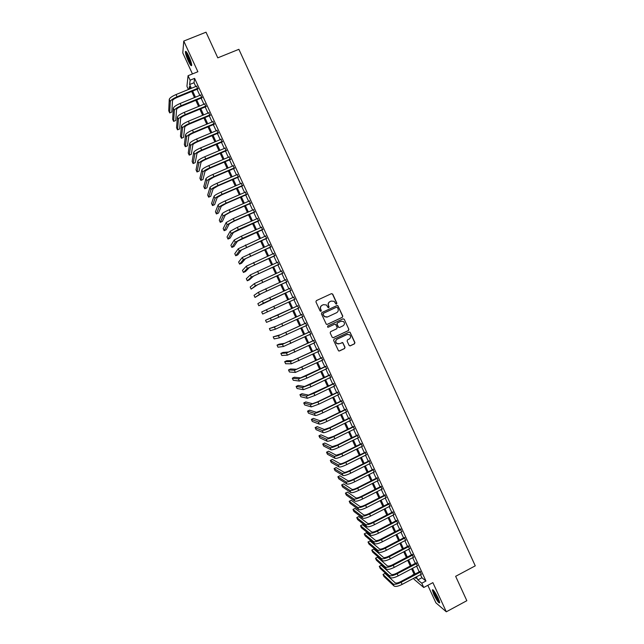 <?xml version="1.0" encoding="UTF-8"?>
<svg xmlns="http://www.w3.org/2000/svg" width="644" height="644" viewBox="0 0 644 644"><rect width="100%" height="100%" fill="white"/><g stroke="black" fill="none" stroke-linecap="round" stroke-linejoin="round"><path stroke-width="0.97" d="M336.554 304.048L336.868 303.179L332.707 294.107L331.475 293.64L316.365 300.619L315.922 301.867L320.1 310.972L320.97 311.302L321.284 310.424L320.736 309.249C320.14 307.51 320.615 306.182 322.169 305.256L323.433 304.676L326.387 304.966L328.126 307.607L328.77 307.671L329.084 306.802L328.545 305.626C327.949 303.888 328.424 302.559 329.969 301.642L331.225 301.062L334.131 301.32L335.918 303.992L336.554 304.048M336.393 304.105L336.683 303.243L332.529 294.171L331.427 293.656M320.801 311.35L320.736 309.249M328.609 307.719L328.545 305.626M438.178 598.187C435.062 591.997 433.114 589.26 432.325 589.968L433.863 594.565C436.946 600.715 438.894 603.452 439.715 602.784L438.178 598.187M188.781 56.117C186.768 51.947 185.633 50.514 185.367 51.802C185.496 53.782 186.462 56.833 188.281 60.939C190.286 65.084 191.421 66.517 191.695 65.245C191.574 63.289 190.608 60.246 188.781 56.117M349.072 345.369L350.296 345.828L354.49 343.832L354.933 342.592L350.038 332.183L349.104 332.087L334.075 339.179L333.632 340.426L338.519 350.835L339.493 350.956L344.588 348.541L345.031 347.293L342.785 342.64L339.299 343.719L336.715 343.405C335.355 341.795 335.516 340.386 337.198 339.155L347.092 334.486L349.595 334.751C351.028 336.353 350.891 337.778 349.185 339.042L347.535 339.823L347.1 341.07L349.072 345.369M420.508 574.665L421.925 577.74L425.942 581.009L421.788 583.223L423.752 587.497L414.124 579.359L413.641 578.304M188.394 89.508L186.929 86.32L188.064 75.71L197.877 71.734L183.765 41.063L206.016 32.2L217.785 57.847L238.884 49.314L475.264 565.843L455.646 576.316L466.836 600.707L446.3 611.8L432.881 582.635L423.752 587.497M188.064 75.71L190.133 80.194L189.626 84.517L191.365 88.292M425.942 581.009L194.593 78.375L190.133 80.194M342.342 317.339L342.785 316.091L337.85 305.642L336.941 305.554L321.855 312.573L321.412 313.821L326.331 324.278L327.281 324.383L342.342 317.339L342.6 316.14L337.987 306.077L336.957 305.546M344.25 319.287L348.863 329.35L348.42 330.589L333.391 337.681L332.159 337.223L330.179 332.908L330.622 331.652L336.74 328.778L337.182 327.538L335.58 324.318L334.639 324.214L328.271 327.2L327.603 327.12L327.724 326.001L343.027 318.828L344.25 319.287L348.863 329.35M427.833 585.324L435.891 602.816L446.3 611.8M183.765 41.063L182.791 52.945L192.451 73.931M197.78 88.969L196.509 86.191M201.854 97.816L200.59 95.07M205.927 106.654L204.671 103.934M209.992 115.493L208.753 112.789M214.058 124.316L212.826 121.644M218.115 133.139L216.899 130.49M222.172 141.946L220.964 139.321M226.229 150.752L225.03 148.152M230.278 159.551L229.095 156.975M234.319 168.342L233.152 165.79M238.369 177.124L237.201 174.596M242.41 185.899L241.258 183.403M246.443 194.665L245.308 192.194M250.476 203.432L249.349 200.984M254.509 212.182L253.39 209.759M258.534 220.932L257.431 218.533M262.559 229.675L261.464 227.3M266.576 238.409L265.497 236.058M270.593 247.135L269.522 244.809M274.61 255.853L273.555 253.551M278.619 264.563L277.572 262.285M282.627 273.265L281.589 271.019M286.628 281.967L285.606 279.746M290.629 290.661L289.623 288.456M294.63 299.339L293.632 297.166M298.639 308.041L297.625 305.852M302.64 316.735L301.617 314.522M306.641 325.421L305.61 323.191M310.633 334.099L309.595 331.845M314.626 342.769L313.58 340.499M318.611 351.439L317.556 349.145M322.596 360.093L321.533 357.774M326.58 368.746L325.502 366.412M330.557 377.392L329.478 375.033M334.534 386.03L333.439 383.647M338.511 394.659L337.408 392.26M342.479 403.281L341.368 400.858M346.448 411.894L345.321 409.455M350.408 420.508L349.273 418.045M354.369 429.105L353.226 426.626M358.33 437.703L357.178 435.199M362.282 446.292L361.123 443.772M366.235 454.873L365.059 452.329M370.179 463.447L368.996 460.887M374.124 472.02L372.932 469.436M378.06 480.577L376.869 477.977M382.005 489.134L380.797 486.51M385.933 497.675L384.718 495.035M389.87 506.216L388.638 503.552M393.798 514.749L392.558 512.069M397.718 523.282L396.479 520.577M401.647 531.799L400.391 529.078M405.567 540.316L404.303 537.571M409.479 548.817L408.207 546.056M413.392 557.318L412.112 554.532M417.304 565.81L416.008 563.009M194.593 78.375L194.021 82.73L195.76 86.497M197.032 89.275L199.841 95.376M201.105 98.121L203.923 104.239M205.178 106.968L208.004 113.103M209.244 115.799L212.077 121.958M213.309 124.63L216.151 130.796M217.374 133.445L220.224 139.635M221.431 142.26L224.289 148.466M225.481 151.066L228.346 157.289M229.53 159.865L232.412 166.112M233.579 168.656L236.461 174.918M237.628 177.438L240.518 183.717M241.669 186.221L244.567 192.516M245.702 194.987L248.608 201.306M249.735 203.754L252.657 210.081M253.768 212.504L256.69 218.855M257.801 221.254L260.731 227.622M261.818 229.997L264.764 236.38M265.843 238.731L268.789 245.139M269.86 247.457L272.815 253.881M273.877 256.183L276.839 262.615M277.886 264.893L280.865 271.349M281.895 273.603L284.873 280.076M285.904 282.297L288.89 288.794M289.905 290.991L292.899 297.504M293.906 299.677L296.9 306.19M297.906 308.379L300.893 314.86M301.907 317.073L304.886 323.529M305.908 325.759L308.87 332.183M309.909 334.437L312.855 340.837M313.902 343.115L316.832 349.483M317.886 351.777L320.809 358.12M321.879 360.439L324.785 366.75M325.856 369.093L328.754 375.38M329.841 377.738L332.723 383.993M333.817 386.376L336.683 392.607M337.794 395.005L340.644 401.212M341.763 403.627L344.604 409.809M345.731 412.249L348.557 418.399M349.692 420.854L352.51 426.98M353.653 429.459L356.462 435.553M357.613 438.057L360.407 444.127M361.566 446.646L364.351 452.684M365.518 455.228L368.288 461.241M369.463 463.809L372.224 469.79M373.415 472.374L376.152 478.331M377.352 480.939L380.081 486.864M381.296 489.488L384.009 495.397M385.225 498.037L387.938 503.914M389.161 506.578L391.858 512.431M393.09 515.12L395.77 520.94M397.018 523.644L399.683 529.44M400.938 532.161L403.595 537.933M404.859 540.678L407.507 546.426M408.779 549.187L411.411 554.903M412.691 557.688L415.308 563.379M416.604 566.181L419.204 571.848M421.208 574.295L419.912 571.47M414.1 574.247L412.224 575.245M416.41 576.839L417.827 579.914L421.788 583.223M192.645 91.07L195.454 97.172M196.726 99.925L199.543 106.051M200.799 108.78L203.625 114.914M204.873 117.619L207.706 123.777M208.938 126.449L211.787 132.624M213.011 135.28L215.861 141.471M217.068 144.095L219.934 150.31M221.133 152.91L223.999 159.14M225.183 161.716L228.065 167.963M229.24 170.515L232.122 176.778M233.289 179.306L236.187 185.593M237.338 188.088L240.236 194.391M241.379 196.871L244.285 203.19M245.42 205.637L248.334 211.973M249.453 214.396L252.384 220.755M253.486 223.154L256.425 229.53M257.519 231.904L260.458 238.296M261.544 240.647L264.499 247.054M265.57 249.381L268.524 255.805M269.586 258.107L272.557 264.547M273.603 266.825L276.582 273.289M277.62 275.543L280.599 282.024M281.629 284.246L284.624 290.742M285.638 292.948L288.633 299.46M289.639 301.642L292.642 308.154M293.648 310.344L296.643 316.832M297.657 319.046L300.635 325.502M301.666 327.74L304.628 334.172M305.667 336.426L308.613 342.833M309.659 345.103L312.598 351.479M313.66 353.781L316.582 360.125M317.653 362.443L320.559 368.762M321.638 371.105L324.536 377.4M325.623 379.759L328.512 386.022M329.607 388.404L332.481 394.635M333.584 397.042L336.442 403.249M337.561 405.672L340.41 411.854M341.529 414.293L344.371 420.452M345.506 422.915L348.324 429.041M349.467 431.52L352.276 437.622M353.435 440.126L356.229 446.195M357.388 448.723L360.173 454.769M361.348 457.312L364.118 463.326M365.301 465.894L368.062 471.883M369.254 474.467L371.999 480.432M373.198 483.04L375.935 488.973M377.143 491.597L379.863 497.506M381.087 500.155L383.792 506.031M385.023 508.704L387.72 514.556M388.952 517.245L391.641 523.073M392.888 525.778L395.561 531.574M396.817 534.303L399.473 540.075M400.737 542.828L403.386 548.575M404.657 551.336L407.298 557.06M408.578 559.845L411.202 565.537M412.498 568.346L415.106 574.013M190.407 88.687L189.4 86.497L189.078 89.226M415.018 577.571L416.016 578.409L415.517 577.314M414.213 574.488L411.597 568.821M410.309 566.012L407.684 560.32M406.396 557.527L403.764 551.811M402.492 549.042L399.844 543.294M398.572 540.549L395.915 534.77M394.659 532.041L391.987 526.245M390.739 523.532L388.05 517.704M386.819 515.023L384.114 509.163M382.89 506.498L380.177 500.613M378.962 497.965L376.233 492.056M375.025 489.432L372.288 483.491M371.089 480.891L368.344 474.926M367.152 472.342L364.391 466.345M363.208 463.785L360.439 457.763M359.263 455.219L356.478 449.174M355.319 446.646L352.518 440.577M351.366 438.073L348.557 431.971M347.414 429.484L344.588 423.358M343.453 420.894L340.62 414.744M339.493 412.297L336.643 406.114M335.524 403.691L332.666 397.485M331.563 395.078L328.69 388.847M327.587 386.464L324.705 380.193M323.618 377.835L320.72 371.548M319.641 369.205L316.727 362.886M315.657 360.568L312.734 354.216M311.672 351.922L308.742 345.546M307.687 343.268L304.741 336.86M303.702 334.606L300.74 328.174M299.71 325.936L296.731 319.48M295.709 317.267L292.722 310.778M291.708 308.581L288.705 302.068M287.707 299.887L284.704 293.374M283.69 291.168L280.695 284.672M279.673 282.442L276.687 275.962M275.648 273.708L272.67 267.252M271.623 264.974L268.653 258.526M267.59 256.223L264.628 249.8M263.557 247.473L260.603 241.065M259.524 238.715L256.578 232.323M255.483 229.94L252.545 223.573M251.442 221.166L248.512 214.814M247.393 212.391L244.478 206.048M243.343 203.601L240.437 197.273M239.294 194.802L236.388 188.499M235.237 185.995L232.339 179.716M231.18 177.189L228.29 170.918M227.115 168.366L224.241 162.119M223.049 159.543L220.184 153.312M218.984 150.712L216.118 144.498M214.911 141.873L212.053 135.675M210.838 133.026L207.988 126.852M206.756 124.171L203.915 118.013M202.675 115.308L199.841 109.174M198.585 106.445L195.768 100.319M194.496 97.566L191.687 91.464M194.021 82.73L189.626 84.517M421.925 577.74L417.827 579.914M328.368 305.683C327.772 303.944 328.247 302.624 329.792 301.706L331.048 301.118M320.575 309.305C319.971 307.566 320.446 306.238 322 305.32L323.264 304.733M327.007 324.463L342.157 317.379M337.432 307.502L336.385 307.236L323.336 313.346L323.022 314.216L324.512 316.607L327.538 316.945L336.579 312.726C338.124 311.801 338.599 310.472 337.995 308.742L337.432 307.502M326.967 317.138L324.343 316.655L322.853 314.264L323.167 313.395L336.385 307.236M333.037 337.77L348.227 330.622L348.67 329.382M334.743 324.173L328.271 327.2M343.059 325.808C344.782 324.528 344.91 323.087 343.445 321.493L340.966 321.243L337.48 322.877L337.037 324.125L338.639 327.345L339.581 327.45L343.059 325.808M341.368 321.098L340.966 321.243M339.267 327.53L338.164 327.023L336.852 324.165L337.295 322.918L340.781 321.284M344.065 319.335L343.107 318.796M347.671 334.3L347.092 334.486M338.414 343.952L336.53 343.421C335.17 341.819 335.331 340.402 337.021 339.179L346.899 334.518M339.066 351.044L344.395 348.557L344.838 347.309L342.866 343.002L342.02 342.463M349.885 345.917L354.297 343.856L354.731 342.608L350.135 332.57L349.249 332.03M169.259 99.329L170.282 101.535L169.71 112.925L168.736 110.808L169.259 99.329C169.718 97.928 171.98 96.334 176.045 94.547L196.871 86.046M170.282 101.535C170.74 100.15 173.003 98.564 177.076 96.777L197.885 88.268M198.143 88.824L177.02 97.461C174.323 98.645 172.809 99.707 172.495 100.633L171.835 112.048L169.71 112.925M191.638 64.521L189.014 60.335C187.211 56.221 186.398 53.476 186.551 52.092L186.575 52.108M187.138 52.961L189.465 60.013L191.445 63.49M186.092 51.528L186.092 51.568C186.213 53.533 187.171 56.559 188.982 60.641L191.695 65.237M439.578 601.866C438.274 601.681 432.985 591.707 433.476 590.363L433.484 590.323M432.993 589.84C432.993 591.989 437.912 601.319 439.707 602.551M434.153 591.152L439.264 600.836M173.341 108.176L174.363 110.382L173.622 121.378L172.648 119.269L173.341 108.176C173.824 106.815 176.094 105.246 180.151 103.459L200.952 94.918M174.363 110.382C174.846 109.037 177.116 107.468 181.181 105.68L201.975 97.139M202.216 97.671L181.117 106.341C178.42 107.532 176.907 108.57 176.577 109.472L175.74 120.5L173.622 121.378M177.422 117.015L178.444 119.221L177.527 129.83L176.553 127.713L177.422 117.015C177.921 115.695 180.199 114.141 184.265 112.354L205.034 103.789M178.444 119.221C178.943 117.916 181.23 116.371 185.287 114.576L206.056 106.002M206.289 106.51L185.214 115.212C182.518 116.403 180.996 117.433 180.658 118.311L179.644 128.945L177.527 129.83M181.503 125.846L182.526 128.051L181.431 138.267L180.449 136.158L181.503 125.846C182.019 124.574 184.305 123.036 188.362 121.241L209.107 112.644M182.526 128.051C183.041 126.788 185.335 125.258 189.392 123.463L210.129 114.857M210.355 115.34L189.304 124.083C186.607 125.274 185.086 126.288 184.731 127.134L183.54 137.389L181.431 138.267M185.585 134.668L186.599 136.874L185.327 146.703L184.353 144.594L185.585 134.668C186.116 133.437 188.41 131.923 192.467 130.128L213.188 121.491M186.599 136.874C187.138 135.651 189.433 134.145 193.49 132.35L214.202 123.704M214.412 124.163L193.393 132.938C190.705 134.137 189.167 135.135 188.805 135.956L187.436 145.818L185.327 146.703M189.658 143.491L190.672 145.689L189.223 155.132L188.249 153.022L189.658 143.491C190.205 142.3 192.508 140.803 196.557 139.007L217.253 130.338M190.672 145.689C191.228 144.514 193.53 143.024 197.587 141.221L218.276 132.543M218.477 132.986L197.483 141.793C194.786 142.984 193.256 143.982 192.878 144.771L191.324 154.246L189.223 155.132M193.723 152.298L194.746 154.504L193.111 163.552L192.137 161.451L193.723 152.298C194.295 151.147 196.605 149.674 200.654 147.879L221.327 139.176M194.746 154.504C195.317 153.361 197.628 151.887 201.677 150.092L222.341 141.382M222.534 141.793L201.564 150.64C198.875 151.831 197.33 152.813 196.943 153.57L195.221 162.666L193.111 163.552M197.788 161.105L198.811 163.302L197 171.972L196.034 169.871L197.788 161.105C198.376 159.994 200.695 158.537 204.744 156.733L225.384 147.999M198.811 163.302C199.399 162.208 201.717 160.75 205.766 158.955L226.406 150.205M226.583 150.599L205.637 159.471C202.949 160.67 201.403 161.636 201.008 162.377L199.109 171.079L197 171.972M201.854 169.903L202.868 172.101L200.888 180.376L199.922 178.275L201.854 169.903C202.458 168.833 204.784 167.392 208.833 165.589L229.449 156.822M202.868 172.101C203.48 171.038 205.806 169.605 209.847 167.802L230.463 159.028M230.633 159.398L209.719 168.301L205.066 171.167L202.989 179.483L200.888 180.376M205.911 178.694L206.925 180.883L204.776 188.781L203.802 186.68L205.911 178.694C206.539 177.663 208.873 176.247 212.914 174.444L233.506 165.637M206.925 180.883C207.561 179.869 209.896 178.46 213.937 176.649L234.521 167.843M234.682 168.189L213.784 177.124L209.123 179.95L206.869 187.879L204.776 188.781M209.968 187.476L210.982 189.666L208.656 197.177L207.682 195.084L209.968 187.476C210.612 186.486 212.955 185.086 216.996 183.282L237.564 174.444M210.982 189.666C211.635 188.692 213.977 187.299 218.01 185.488L238.57 176.649M238.723 176.971L217.857 185.947L213.172 188.724L210.749 196.275L208.656 197.177M214.025 196.251L215.04 198.441L212.528 205.565L211.562 203.472L214.025 196.251C214.685 195.301 217.036 193.925 221.069 192.113L241.613 183.25M215.04 198.441C215.7 197.507 218.05 196.13 222.083 194.319L242.627 185.448M242.764 185.746L221.922 194.754L217.221 197.499L214.621 204.663L212.528 205.565M218.075 205.017L219.089 207.207L216.408 213.953L215.434 211.86L218.075 205.017C218.751 204.108 221.109 202.755 225.142 200.936L245.662 192.041M219.089 207.207C219.773 206.313 222.132 204.961 226.157 203.142L246.668 194.238M246.797 194.512L225.98 203.552L221.27 206.257L218.493 213.043L216.408 213.953M222.124 213.776L223.13 215.965L220.272 222.325L219.306 220.232L222.124 213.776C222.816 212.914 225.183 211.57 229.208 209.759L249.703 200.823M223.13 215.965L230.23 211.965L250.717 203.021M250.83 203.271L230.045 212.351L225.311 215.016L222.365 221.415L220.272 222.325M226.165 222.534L227.179 224.724L224.144 230.697L223.178 228.604L226.165 222.534L233.281 218.574L253.744 209.606M227.179 224.724L234.295 220.771L254.758 211.796M254.863 212.029L234.094 221.133L229.353 223.766L226.229 229.779L224.144 230.697M230.206 231.277L231.212 233.466L228.008 239.061L227.042 236.968L230.206 231.277L237.338 227.372L257.785 218.38M231.212 233.466L238.352 229.578L258.791 220.57M258.888 220.779L233.394 232.508L230.093 238.143L228.008 239.061M234.239 240.019L235.253 242.2L231.872 247.417L230.906 245.332L234.239 240.019L241.403 236.171L261.818 227.139M235.253 242.2L242.418 238.369L262.824 229.328M262.913 229.514L237.427 241.242L233.949 246.499L231.872 247.417M238.272 248.753L239.286 250.935L235.728 255.773L234.77 253.68L238.272 248.753L265.851 235.897M239.286 250.935L266.858 238.087M266.93 238.248L241.452 249.969L237.813 254.847L235.728 255.773M242.305 257.479L243.311 259.661L239.584 264.112L238.626 262.028L242.305 257.479L269.876 244.648M243.311 259.661L270.882 246.837M270.947 246.974L245.485 258.687L241.661 263.187L239.584 264.112M246.33 266.197L247.336 268.379L243.44 272.452L242.474 270.367L246.33 266.197L273.901 253.398M247.336 268.379L274.908 255.579M274.964 255.692L249.502 267.405L245.517 271.518L243.44 272.452M250.355 274.908L251.361 277.089L247.288 280.784L246.33 278.699L250.355 274.908L277.926 262.132M251.361 277.089L278.933 264.314M278.973 264.402L253.527 276.107L249.365 279.85L247.288 280.784M254.38 283.618L255.386 285.791L251.136 289.108L250.178 287.031L254.38 283.618L281.943 270.858M255.386 285.791L282.949 273.04M282.982 273.112L257.544 284.809L251.136 289.108M258.397 292.312L259.395 294.485L254.984 297.423L254.026 295.346L258.397 292.312L285.96 279.585M259.395 294.485L286.958 281.758M286.983 281.806L261.561 293.503L254.984 297.423M262.406 301.006L263.412 303.171L258.824 305.739L257.866 303.662L262.406 301.006L289.969 288.295M263.412 303.171L290.975 290.476L258.824 305.739M266.423 309.684L267.421 311.857L262.663 314.047L261.706 311.97L293.978 297.005M267.421 311.857L294.984 299.178M277.789 315.029L297.987 305.707L265.537 320.269L277.789 315.029L278.796 317.21L298.985 307.88M265.537 320.269L266.495 322.346L278.796 317.21M301.972 314.361L276.582 326.041L269.377 328.561L274.433 327.031L301.988 314.401M269.377 328.561L270.335 330.638L275.431 329.197L302.986 316.574M305.956 323.022L280.583 334.695L273.201 336.852L278.433 335.693L305.989 323.087M273.201 336.852L274.159 338.921L279.432 337.858L306.987 325.26M309.941 331.684L284.576 343.349L279.085 344.178L277.033 345.136L282.434 344.355L309.981 331.765M277.033 345.136L277.991 347.205L283.432 346.512L310.98 333.938M313.926 340.33L288.568 351.994L282.909 352.445L280.856 353.411L286.427 353.001L313.974 340.443M280.856 353.411L281.814 355.48L287.425 355.158L314.972 342.608M317.903 348.976L292.553 360.632L286.725 360.712L284.68 361.678L290.42 361.646L317.967 349.104M284.68 361.678L285.63 363.747L291.418 363.804L318.957 351.27M321.879 357.613L296.538 369.262L290.541 368.972L288.496 369.938L294.405 370.276L321.952 357.766M288.496 369.938L289.454 372.007L295.403 372.433L322.942 359.932M325.848 366.243L300.523 377.891L294.356 377.223L292.312 378.197L298.389 378.905L305.908 375.959L325.936 366.42M292.312 378.197L293.262 380.258L299.388 381.063L306.914 378.133L326.927 368.577M329.825 374.864L304.499 386.505L298.164 385.474L296.127 386.448L302.374 387.527L309.917 384.637L329.913 375.066M296.127 386.448L297.077 388.509L303.372 389.684L310.915 386.811L330.903 377.223M333.785 383.486L308.476 395.118L301.972 393.709L299.935 394.692L306.351 396.141L313.918 393.307L333.89 383.703M299.935 394.692L300.885 396.752L307.349 398.29L314.916 395.472L334.88 385.861M337.754 392.091L317.508 401.872L312.453 403.724L305.779 401.945L303.743 402.927L310.328 404.746L317.911 401.969L337.858 392.333M303.743 402.927L304.692 404.987L311.318 406.895L318.909 404.134L338.857 394.49M341.706 400.697L321.493 410.502L316.421 412.321L309.579 410.172L307.542 411.162L314.304 413.351C315.407 413.4 317.943 412.49 321.911 410.631L341.835 400.954M307.542 411.162L308.492 413.215L315.294 415.501C316.405 415.557 318.949 414.656 322.91 412.788L342.825 403.112M345.667 409.286L325.47 419.131L320.39 420.91L313.378 418.399L311.35 419.381L318.273 421.941C319.4 422.029 321.944 421.144 325.896 419.276L345.796 409.576M311.35 419.381L312.3 421.442L319.263 424.09C320.39 424.187 322.942 423.301 326.894 421.442L346.794 411.725M349.62 417.876L329.446 427.753L324.351 429.492L317.17 426.61L315.141 427.6L322.233 430.53C323.385 430.651 325.928 429.781 329.889 427.922L349.764 418.181M315.141 427.6L316.091 429.653L323.224 432.671C324.375 432.808 326.927 431.947 330.887 430.079L350.755 420.339M353.572 426.457L333.423 436.366L328.311 438.065L320.97 434.821L318.941 435.811L326.202 439.111C327.361 439.272 329.921 438.419 333.874 436.551L353.725 426.787M318.941 435.811L319.891 437.864L327.192 441.253C328.36 441.43 330.911 440.577 334.864 438.709L354.715 428.936M357.517 435.03L337.392 444.972L332.272 446.638L324.753 443.024L322.733 444.022L330.155 447.677C331.338 447.886 333.906 447.049 337.85 445.181L357.678 435.384M322.733 444.022L323.682 446.067L331.145 449.826C332.328 450.035 334.896 449.206 338.849 447.339L358.668 437.534M361.461 443.603L341.36 453.569L336.224 455.203L328.545 451.219L326.524 452.217L334.115 456.25C335.315 456.491 337.883 455.67 341.835 453.803L361.638 443.974M326.524 452.217L327.466 454.27L335.105 458.383C336.305 458.641 338.881 457.828 342.825 455.96L362.62 446.123M365.406 452.16L345.329 462.167C342.705 463.406 340.99 463.938 340.177 463.752L332.328 459.405L330.308 460.412L338.068 464.807C339.283 465.089 341.859 464.292 345.804 462.416L365.583 452.555M330.308 460.412L331.257 462.456L339.058 466.94C340.274 467.238 342.858 466.441 346.802 464.566L366.573 454.704M369.342 460.718L349.289 470.748C346.673 471.996 344.951 472.511 344.121 472.302L336.112 467.592L334.091 468.599L342.02 473.356C343.252 473.678 345.836 472.897 349.781 471.022L369.535 461.136M334.091 468.599L335.033 470.643L343.002 475.497C344.242 475.827 346.834 475.047 350.771 473.171L370.517 463.278M373.279 469.259L353.25 479.329C350.634 480.577 348.903 481.084 348.066 480.851L339.887 475.771L337.875 476.777L345.965 481.905C347.213 482.259 349.813 481.503 353.749 479.627L373.48 469.701M337.875 476.777L338.816 478.822L346.955 484.038C348.203 484.409 350.803 483.652 354.739 481.768L374.462 471.843M377.207 477.8L357.203 487.894C354.586 489.15 352.856 489.641 352.01 489.384L343.663 483.942L341.65 484.956L349.909 490.438C351.173 490.841 353.781 490.1 357.71 488.216L377.416 478.267M341.65 484.956L342.592 486.993L350.891 492.571C352.163 492.982 354.772 492.241 358.7 490.366L378.406 480.408M381.135 486.333L361.155 496.46C358.547 497.715 356.808 498.198 355.947 497.909L347.438 492.105L345.426 493.119L353.846 498.971C355.134 499.406 357.742 498.681 361.678 496.806L381.361 486.824M345.426 493.119L346.367 495.164L354.836 501.104C356.124 501.547 358.732 500.831 362.669 498.947L382.343 488.957M385.056 494.858L365.108 505.025C362.5 506.273 360.753 506.748 359.883 506.434L351.205 500.267L349.193 501.282L357.79 507.496C359.086 507.971 361.703 507.263 365.631 505.379L385.297 495.373M349.193 501.282L350.143 503.318L358.772 509.629C360.077 510.112 362.693 509.412 366.621 507.528L386.279 497.506M388.984 503.383L369.052 513.574C366.444 514.83 364.697 515.281 363.812 514.95L354.973 508.414L352.968 509.436L361.719 516.013C363.039 516.528 365.663 515.844 369.592 513.952L389.226 503.914M352.968 509.436L353.91 511.473L362.701 518.146C364.029 518.67 366.653 517.985 370.582 516.094L390.208 506.047M392.904 511.891L372.997 522.115C370.389 523.371 368.634 523.822 367.74 523.451L358.732 516.56L356.736 517.591L365.655 524.53C366.991 525.077 369.616 524.409 373.544 522.517L393.154 512.447M356.736 517.591L357.67 519.619L366.637 526.655C367.974 527.211 370.606 526.551 374.534 524.659L394.136 514.58M396.817 520.4L376.933 530.656C374.333 531.912 372.578 532.346 371.668 531.96L362.5 524.707L360.495 525.729L369.584 533.031C370.936 533.618 373.568 532.966 377.497 531.083L397.082 520.972M360.495 525.729L361.437 527.766L370.566 535.156C371.918 535.752 374.558 535.108 378.479 533.216L398.064 523.105M400.729 528.901L380.878 539.181C378.269 540.445 376.507 540.863 375.589 540.453L366.251 532.838L364.254 533.868L373.504 541.532C374.88 542.159 377.521 541.524 381.441 539.632L401.003 529.497M364.254 533.868L365.196 535.897L374.486 543.649C375.863 544.285 378.511 543.657 382.423 541.765L401.985 531.622M404.641 537.394L384.806 547.706C382.206 548.97 380.435 549.38 379.509 548.938L370.01 540.968L368.014 541.998L377.424 550.016C378.817 550.684 381.465 550.073 385.386 548.173L404.923 538.006M368.014 541.998L368.956 544.027L378.406 552.141C379.799 552.818 382.456 552.206 386.368 550.314L405.905 540.139M408.546 545.879L388.735 556.223C386.134 557.487 384.363 557.881 383.422 557.422L373.762 549.091L371.765 550.121L381.345 558.501C382.753 559.209 385.41 558.614 389.322 556.714L408.835 546.514M371.765 550.121L372.707 552.149L382.327 560.626C383.735 561.335 386.392 560.747 390.304 558.847L409.817 548.64M412.45 554.355L392.663 564.732C390.063 565.996 388.292 566.382 387.342 565.891L377.513 557.205L375.516 558.243L385.265 566.978C386.682 567.718 389.346 567.147 393.259 565.247L412.756 555.015M375.516 558.243L376.458 560.272L386.239 569.103C387.664 569.851 390.336 569.272 394.241 567.38L413.73 557.141M416.346 562.832L396.591 573.24C393.991 574.504 392.212 574.875 391.246 574.359L381.256 565.311L379.268 566.35L389.177 575.454C390.61 576.227 393.283 575.672 397.195 573.772L416.66 563.508M379.268 566.35L380.21 568.378L390.151 577.571C391.592 578.36 394.273 577.797 398.177 575.897L417.642 565.633M420.242 571.292L400.512 581.733C397.92 582.997 396.132 583.359 395.158 582.82L384.999 573.418L383.019 574.456L393.082 583.915C394.539 584.736 397.219 584.189 401.123 582.289L420.572 572.001M383.019 574.456L383.953 576.485L394.064 586.032C395.521 586.853 398.201 586.322 402.106 584.414L421.546 574.118M176.045 94.547L177.076 96.777M180.151 103.459L181.181 105.68M184.265 112.354L185.287 114.576M188.362 121.241L189.392 123.463M192.467 130.128L193.49 132.35M196.557 139.007L197.587 141.221M200.654 147.879L201.677 150.092M204.744 156.733L205.766 158.955M208.833 165.589L209.847 167.802M212.914 174.444L213.937 176.649M216.996 183.282L218.01 185.488M221.069 192.113L222.083 194.319M225.142 200.936L226.157 203.142M229.208 209.759L230.23 211.965M233.281 218.574L234.295 220.771M237.338 227.372L238.352 229.578M241.403 236.171L242.418 238.369M245.461 244.962L246.467 247.159M249.51 253.744L250.524 255.942M253.559 262.519L254.573 264.716M257.608 271.293L258.614 273.483M261.649 280.051L262.663 282.241M265.69 288.81L266.697 290.991M269.723 297.552L270.738 299.742M273.756 306.294L274.771 308.476M270.432 318.361L271.43 320.535M281.814 323.755L282.821 325.936M274.433 327.031L275.431 329.197M285.839 332.473L286.846 334.655M278.433 335.693L279.432 337.858M289.864 341.183L290.863 343.365M282.434 344.355L283.432 346.512M293.881 349.893L294.88 352.067M286.427 353.001L287.425 355.158M297.89 358.587L298.897 360.761M290.42 361.646L291.418 363.804M301.899 367.281L302.905 369.447M294.405 370.276L295.403 372.433M305.908 375.959L306.914 378.133M298.389 378.905L299.388 381.063M309.917 384.637L310.915 386.811M302.374 387.527L303.372 389.684M313.918 393.307L314.916 395.472M306.351 396.141L307.349 398.29M317.911 401.969L318.909 404.134M310.328 404.746L311.318 406.895M321.911 410.631L322.91 412.788M314.304 413.351L315.294 415.501M325.896 419.276L326.894 421.442M318.273 421.941L319.263 424.09M329.889 427.922L330.887 430.079M322.233 430.53L323.224 432.671M333.874 436.551L334.864 438.709M326.202 439.111L327.192 441.253M337.85 445.181L338.849 447.339M330.155 447.677L331.145 449.826M341.835 453.803L342.825 455.96M334.115 456.25L335.105 458.383M345.804 462.416L346.802 464.566M338.068 464.807L339.058 466.94M349.781 471.022L350.771 473.171M342.02 473.356L343.002 475.497M353.749 479.627L354.739 481.768M345.965 481.905L346.955 484.038M357.71 488.216L358.7 490.366M349.909 490.438L350.891 492.571M361.678 496.806L362.669 498.947M353.846 498.971L354.836 501.104M365.631 505.379L366.621 507.528M357.79 507.496L358.772 509.629M369.592 513.952L370.582 516.094M361.719 516.013L362.701 518.146M373.544 522.517L374.534 524.659M365.655 524.53L366.637 526.655M377.497 531.083L378.479 533.216M369.584 533.031L370.566 535.156M381.441 539.632L382.423 541.765M373.504 541.532L374.486 543.649M385.386 548.173L386.368 550.314M377.424 550.016L378.406 552.141M389.322 556.714L390.304 558.847M381.345 558.501L382.327 560.626M393.259 565.247L394.241 567.38M385.265 566.978L386.239 569.103M397.195 573.772L398.177 575.897M389.177 575.454L390.151 577.571M401.123 582.289L402.106 584.414M393.082 583.915L394.064 586.032M432.325 589.968L432.816 589.703"/></g></svg>
